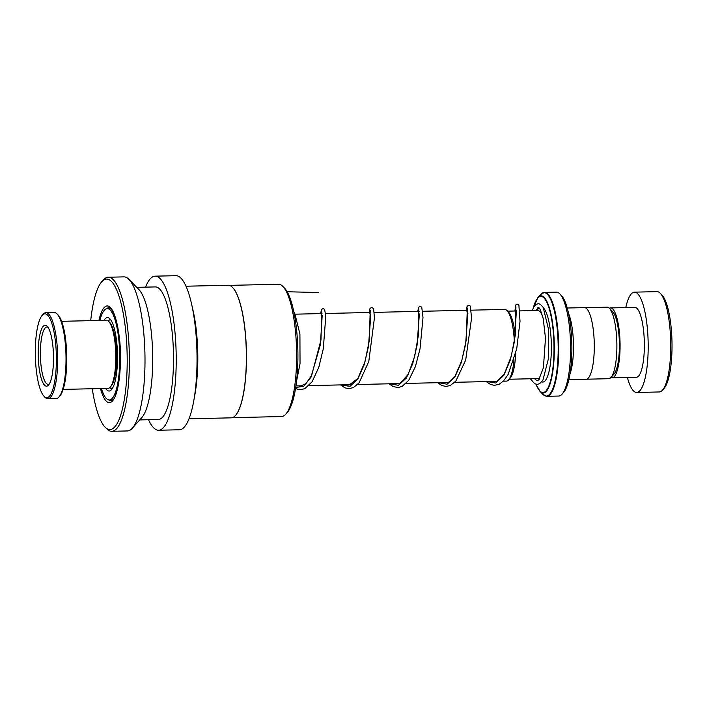 <?xml version="1.0" encoding="UTF-8"?>
<svg xmlns="http://www.w3.org/2000/svg" width="707" height="707" viewBox="0 0 707 707"><rect width="100%" height="100%" fill="white"/><g stroke="black" fill="none" stroke-linecap="round" stroke-linejoin="round"><path stroke-width="1.06" d="M585.034 307.686L607.083 307.183A35.765 8.952 88.7 0 1 609.425 308.349L612.677 311.663A32.257 8.077 88.7 0 1 619.155 337.584A32.257 8.077 88.7 0 1 614.091 373.968L610.998 377.432A35.765 8.952 88.7 0 1 608.709 378.705L586.66 379.199M609.425 308.349A35.765 8.952 88.7 0 1 616.61 337.089A35.765 8.952 88.7 0 1 610.998 377.432M515.686 353.535A34.077 8.537 88.7 0 1 510.18 378.095L508.607 379.862A35.871 8.979 -91.3 0 0 514.016 359.801M503.278 381.206L506.309 381.135A35.871 8.979 -91.3 0 0 508.607 379.862M514.36 341.746A35.871 8.979 -91.3 0 0 514.228 339.395A35.871 8.979 -91.3 0 0 507.025 310.576A35.871 8.979 -91.3 0 0 504.674 309.41L471.304 310.17M568.605 313.608A35.845 8.97 88.7 0 1 573.2 338.061A35.845 8.97 88.7 0 1 569.975 374.03M559.75 293.82L561.411 295.517A50.179 12.567 88.7 0 1 571.486 335.834A50.179 12.567 88.7 0 1 563.612 392.429L562.038 394.197A51.973 13.009 -91.3 0 0 570.187 335.578A51.973 13.009 -91.3 0 0 559.75 293.82A51.973 13.009 -91.3 0 0 556.347 292.132L544.496 292.398A51.973 13.009 88.7 0 1 558.336 335.852A51.973 13.009 88.7 0 1 546.856 396.309L542.967 394.426A51.761 12.956 -91.3 0 0 557.788 335.896A51.761 12.956 -91.3 0 0 540.696 294.457L537.903 297.576A48.597 12.169 88.7 0 1 553.961 336.479A48.597 12.169 88.7 0 1 540.042 391.439L535.941 384.237M546.856 396.309L558.707 396.044A51.973 13.009 -91.3 0 0 562.038 394.197M567.235 308.013L584.468 307.625A35.845 8.97 88.7 0 1 594.013 337.584A35.845 8.97 88.7 0 1 586.094 379.288L568.87 379.677M507.025 310.576L508.687 312.273A34.077 8.537 88.7 0 1 515.217 335.719M660.276 293.264L661.938 294.96A48.385 12.116 88.7 0 1 671.65 333.837A48.385 12.116 88.7 0 1 664.059 388.417L662.486 390.184A50.179 12.567 -91.3 0 0 670.351 333.58A50.179 12.567 -91.3 0 0 660.276 293.264A50.179 12.567 -91.3 0 0 656.989 291.637L634.444 292.15A50.179 12.567 -91.3 0 0 625.775 307.58M627.365 377.45A50.179 12.567 -91.3 0 0 636.724 392.473L659.269 391.961A50.179 12.567 -91.3 0 0 662.486 390.184M610.928 377.52A34.943 8.749 -91.3 0 0 612.094 377.803A34.943 8.749 -91.3 0 0 619.809 337.142A34.943 8.749 -91.3 0 0 610.503 307.925A34.943 8.749 -91.3 0 0 609.346 308.261M612.094 377.803L636.38 377.246A34.943 8.749 -91.3 0 0 644.095 336.594A34.943 8.749 -91.3 0 0 634.789 307.377L610.503 307.925M636.724 392.473A50.179 12.567 -91.3 0 0 647.806 334.093A50.179 12.567 -91.3 0 0 634.444 292.15M105.608 388.426A36.737 9.2 -91.3 0 0 109.125 391.033A36.737 9.2 -91.3 0 0 117.521 358.316A36.737 9.2 -91.3 0 0 107.455 317.584A36.737 9.2 -91.3 0 0 104.062 320.351M101.437 388.523A45.699 11.445 -91.3 0 0 109.329 399.994A45.699 11.445 -91.3 0 0 119.775 359.297A45.699 11.445 -91.3 0 0 107.252 308.623A45.699 11.445 -91.3 0 0 99.881 320.439M109.585 322.304A32.973 8.254 88.7 0 1 109.7 322.419A32.973 8.254 88.7 0 1 116.54 354.119A32.973 8.254 88.7 0 1 111.149 386.102L110.204 387.162A34.051 8.528 -91.3 0 0 115.771 354.136A34.051 8.528 -91.3 0 0 108.701 321.402A34.051 8.528 -91.3 0 0 108.586 321.287A34.051 8.528 -91.3 0 0 106.474 320.289L61.606 321.314M63.153 389.398L108.021 388.373A34.051 8.528 -91.3 0 0 110.204 387.162M44.196 396.433A41.934 10.499 -91.3 0 0 56.26 365.784A41.934 10.499 -91.3 0 0 47.502 315.03A41.934 10.499 -91.3 0 0 42.208 315.295A41.934 10.499 -91.3 0 0 35.35 355.966A41.934 10.499 -91.3 0 0 44.055 396.291A41.934 10.499 -91.3 0 0 44.196 396.433M42.208 315.295L43.162 314.235A43.012 10.773 88.7 0 1 45.911 312.706A43.012 10.773 88.7 0 1 48.58 313.961A43.012 10.773 88.7 0 1 57.691 360.782A43.012 10.773 88.7 0 1 47.864 398.704A43.012 10.773 88.7 0 1 45.195 397.449A43.012 10.773 88.7 0 1 45.045 397.307A43.012 10.773 88.7 0 1 44.903 397.157M57.903 314.792A41.934 10.499 88.7 0 1 58.045 314.933A41.934 10.499 88.7 0 1 66.75 355.25A41.934 10.499 88.7 0 1 59.892 395.929L58.946 396.989A43.012 10.773 -91.3 0 0 65.981 355.268A43.012 10.773 -91.3 0 0 57.055 313.917A43.012 10.773 -91.3 0 0 56.905 313.775A43.012 10.773 -91.3 0 0 54.236 312.521L45.911 312.706M47.864 398.704L56.189 398.518A43.012 10.773 -91.3 0 0 58.946 396.989M44.647 385.297A30.463 7.627 88.7 0 1 38.284 348.427A30.463 7.627 88.7 0 1 47.051 326.166A30.463 7.627 88.7 0 1 47.148 326.263A30.463 7.627 88.7 0 1 53.476 355.559A30.463 7.627 88.7 0 1 48.491 385.103A30.463 7.627 88.7 0 1 44.647 385.297M47.979 327.306A28.669 7.176 -91.3 0 0 46.927 327.023A28.669 7.176 -91.3 0 0 40.379 352.307A28.669 7.176 -91.3 0 0 46.45 383.521A28.669 7.176 -91.3 0 0 48.235 384.352A28.669 7.176 -91.3 0 0 49.269 384.025M229.289 285.381L278.505 284.258A66.166 16.561 88.7 0 1 282.835 286.406A66.166 16.561 88.7 0 1 296.569 350.027A66.166 16.561 88.7 0 1 285.743 414.196A66.166 16.561 88.7 0 1 284.108 415.654A66.166 16.561 88.7 0 1 281.51 416.547L232.303 417.669M185.985 286.22L228.193 285.257A66.308 16.606 88.7 0 1 232.541 287.413A66.308 16.606 88.7 0 1 246.301 351.167A66.308 16.606 88.7 0 1 235.458 415.486A66.308 16.606 88.7 0 1 233.823 416.944A66.308 16.606 88.7 0 1 231.216 417.837L189.008 418.791M145.518 287.139A77.054 19.292 88.7 0 1 152.076 277.206A77.054 19.292 88.7 0 1 155.107 276.163A77.054 19.292 88.7 0 1 175.946 346.651A77.054 19.292 88.7 0 1 161.638 429.202A77.054 19.292 88.7 0 1 158.607 430.245A77.054 19.292 88.7 0 1 148.532 419.719M155.107 276.163L175.919 275.695A77.054 19.292 88.7 0 1 196.758 346.183A77.054 19.292 88.7 0 1 182.45 428.734A77.054 19.292 88.7 0 1 179.419 429.768L158.607 430.245M136.716 287.342L155.346 286.918A66.308 16.606 88.7 0 1 173.277 347.57A66.308 16.606 88.7 0 1 160.966 418.597A66.308 16.606 88.7 0 1 158.368 419.49L139.73 419.914M90.717 320.651A75.269 18.842 88.7 0 1 101.764 281.731L103.346 279.963A77.054 19.292 88.7 0 1 105.246 278.266A77.054 19.292 88.7 0 1 108.268 277.232L123.884 276.879A77.054 19.292 88.7 0 1 128.93 279.38A77.054 19.292 88.7 0 1 144.926 353.473A77.054 19.292 88.7 0 1 132.315 428.221A77.054 19.292 88.7 0 1 130.415 429.909A77.054 19.292 88.7 0 1 127.384 430.952L111.777 431.305A77.054 19.292 88.7 0 1 106.73 428.804L105.069 427.108A75.269 18.842 88.7 0 1 92.264 388.735M108.268 277.232A77.054 19.292 88.7 0 1 129.116 347.72A77.054 19.292 88.7 0 1 114.808 430.271A77.054 19.292 88.7 0 1 111.777 431.305M101.764 281.731A75.269 18.842 88.7 0 1 103.62 280.078A75.269 18.842 88.7 0 1 126.624 341.985A75.269 18.842 88.7 0 1 112.961 428.539A75.269 18.842 88.7 0 1 105.069 427.108M128.93 279.38L138.872 289.543A66.308 16.606 88.7 0 1 152.641 353.297A66.308 16.606 88.7 0 1 141.789 417.616L132.315 428.221M192.304 307.368A66.308 16.606 88.7 0 1 194.345 397.378M232.603 287.484A66.166 16.561 88.7 0 1 232.674 287.555A66.166 16.561 88.7 0 1 246.407 351.167A66.166 16.561 88.7 0 1 235.581 415.345A66.166 16.561 88.7 0 1 235.519 415.407M282.835 286.406L284.497 288.103A64.372 16.12 88.7 0 1 297.85 349.992A64.372 16.12 88.7 0 1 287.325 412.428L285.743 414.196M287.148 291.752L318.742 292.521M539.733 378.492A34.051 8.528 88.7 0 1 539.22 378.563L539.529 378.537M520.007 310.886L537.673 310.479A34.051 8.528 88.7 0 1 542.843 316.913M537.134 310.497A37.63 9.421 88.7 0 1 539.034 307.766M543.542 308.058A37.63 9.421 88.7 0 1 551.08 338.282A37.63 9.421 88.7 0 1 541.73 381.86M536.012 384.255A48.085 12.037 -91.3 0 0 549.277 384.917A48.085 12.037 -91.3 0 0 553.634 336.567A48.085 12.037 -91.3 0 0 545.106 299.317A48.085 12.037 -91.3 0 0 533.352 307.748M539.141 379.35A37.63 9.421 88.7 0 1 538.681 378.572M514.899 311L516.402 310.417L514.502 341.163L510.304 360.04L503.879 375.223L495.828 383.026L487.185 381.568M466.381 310.276L467.919 313.068L465.604 344.318L461.3 362.558L454.91 376.955L447.036 384.219L438.623 382.673M417.819 311.38L419.348 314.173L417.033 345.423L412.738 363.663L406.348 378.059L398.465 385.324L390.052 383.777M340.518 384.908L345.016 387.878L348.825 388.664L353.376 387.613L359.085 382.841L368.789 361.489L374.427 317.947L373.676 309.312L373.199 308.296L371.599 307.492L370.026 308.349L369.231 312.485L370.786 315.278L368.471 346.536L364.176 364.759L357.777 379.164L349.903 386.429L341.49 384.882M295.535 388.55L299.547 389.743L304.717 388.762L312.123 381.762L318.795 367.287L323.285 348.86L325.786 316.285L324.61 309.374L323.037 308.597L321.464 309.445L320.66 313.599L322.18 315.578L320.395 344.539L310.965 377.255L303.718 386.296L295.703 387.498M106.624 308.703A46.591 11.665 88.7 0 1 107.137 308.314A46.591 11.665 88.7 0 1 108.966 307.686C109.24 307.103 110.336 308.084 112.245 310.62C115.135 315.428 117.38 323.665 118.962 335.339C123.504 363.124 117 400.648 112.024 400.507L111.087 400.851A46.591 11.665 88.7 0 1 108.701 399.941M98.909 320.465A48.385 12.116 88.7 0 1 105.29 306.591A48.385 12.116 88.7 0 1 120.075 346.386A48.385 12.116 88.7 0 1 111.291 402.027A48.385 12.116 88.7 0 1 100.456 388.541M509.155 379.244L539.22 378.563M295.933 385.925L302.587 385.775M309.012 385.624L351.158 384.661M357.583 384.52L399.729 383.556M406.145 383.415L448.291 382.452M454.716 382.31L496.862 381.347M111.953 389.142L109.682 387.675M540.042 391.439L542.967 394.426M537.903 297.576L533.237 307.978M544.496 292.398L540.696 294.457M110.363 319.343L108.162 320.916M295.323 314.173L322.003 313.563M325.609 313.484L370.574 312.459M374.171 312.379L419.136 311.354M422.742 311.274L467.707 310.249M507.608 311.168L516.41 310.965M515.907 306.944L515.306 335.038L511.249 356.381L504.338 373.879L497.189 381.223L492.638 381.444M467.345 308.049L466.143 340.571L461.812 360.526L455.034 376.168L448.556 382.354L444.067 382.549M418.774 309.153L418.42 335.083L414.691 356.416L408.054 374.613L400.012 383.45L395.505 383.654M370.212 310.258L369.337 340.482L364.98 361.728L357.848 378.457L349.099 385.076L346.934 384.758M321.756 311.548L320.969 339.996L311.654 375.417L306.06 383.494L300.466 386.19L298.363 385.863M534.519 378.669L537.134 380.799L538.699 379.871L543.409 367.755L545.477 338.291L543.25 318.671L540.236 309.472L538.16 307.324L536.03 310.523M530.391 378.766L534.607 383.689L537.187 384.387L539.627 383.698L542.941 380.119L548.411 358.705L548.438 328.967L543.188 307.421L540.316 304.249L538.257 303.701L536.145 304.346L534.006 306.599L532.168 310.603M514.873 311L515.924 304.797L517.277 304.178L518.885 304.964L520.025 321.305L516.72 348.834L508.147 374.471L503.614 380.861L499.23 384.228L494.467 385.35L490.649 384.528L486.213 381.594M466.364 310.276L467.159 306.149L468.714 305.283L470.323 306.069L471.569 318.053L465.692 360.084L455.812 381.117L450.412 385.448L446.055 386.455L441.84 385.536L437.651 382.699M417.793 311.38L418.597 307.236L420.17 306.387L421.743 307.165L422.998 317.611L420.029 348.798L415.398 366.641L408.699 380.357L402.089 386.437L398.103 387.542L393.065 386.543L389.08 383.804M296.542 381.223L300.033 363.672L299.918 333.96L294.669 312.945L293.794 311.646M109.329 399.994L112.713 399.915M107.252 308.623L110.628 308.544M109.7 322.419L108.701 321.402M58.045 314.933L57.055 313.917M44.055 396.291L45.045 397.307"/></g></svg>
